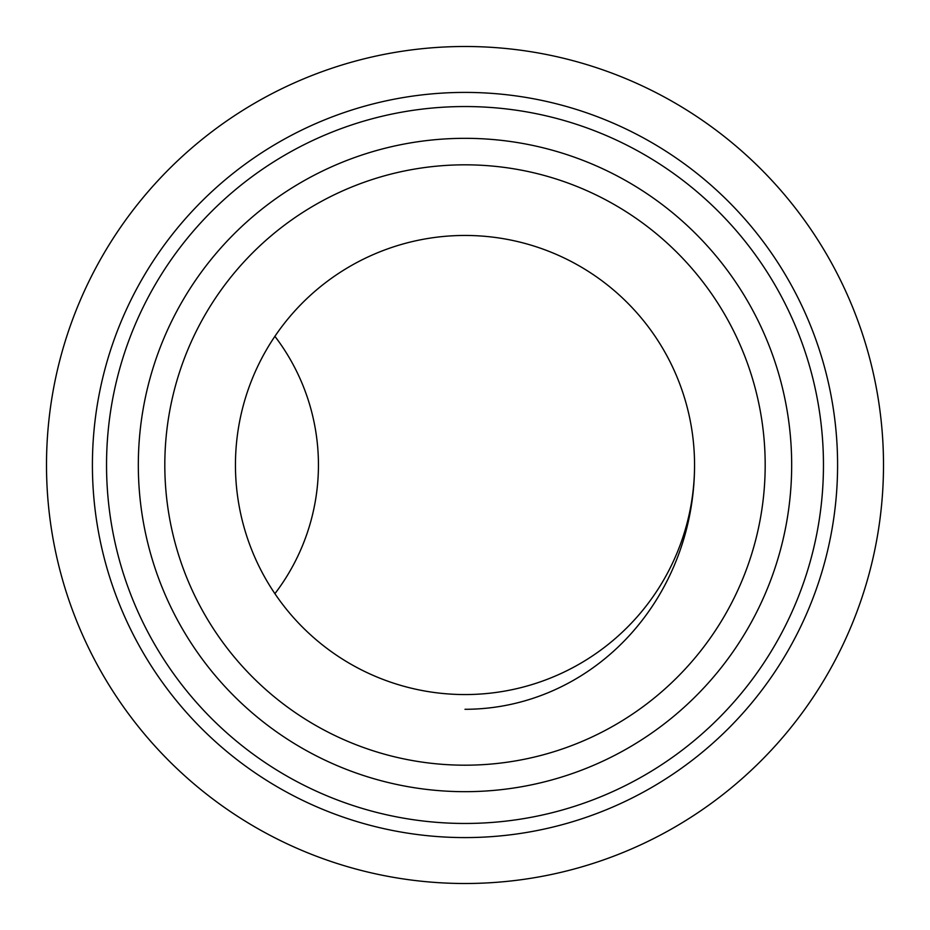 <?xml version="1.0" encoding="UTF-8"?>
<svg xmlns="http://www.w3.org/2000/svg" width="930" height="930" viewBox="0 0 930 930"><rect width="100%" height="100%" fill="white"/><g stroke="black" fill="none" stroke-linecap="round" stroke-linejoin="round"><path stroke-width="1.4" d="M465 92.407A372.593 372.593 0 0 1 787.675 651.291A372.593 372.593 0 0 1 142.325 651.291A372.593 372.593 0 0 1 465 92.407M465 106.543A358.457 358.457 0 0 1 775.434 644.234A358.457 358.457 0 0 1 154.566 644.234A358.457 358.457 0 0 1 465 106.543M465 138.326A326.674 326.674 0 0 1 747.906 628.343A326.674 326.674 0 0 1 182.094 628.343A326.674 326.674 0 0 1 465 138.326M465 765.192A300.192 300.192 0 0 0 724.97 314.91A300.192 300.192 0 0 0 205.03 314.91A300.192 300.192 0 0 0 465 765.192M465 694.559A229.559 229.559 0 0 0 663.799 350.226A229.559 229.559 0 0 0 266.201 350.226A229.559 229.559 0 0 0 465 694.559M694.559 465A244.288 229.559 -90 0 1 465 709.288M274.896 336.323A211.901 211.901 0 0 1 274.896 593.677A211.901 211.901 0 0 0 274.896 336.323M883.5 465A418.5 418.5 0 0 1 255.75 827.433A418.5 418.5 0 0 1 255.75 102.567A418.5 418.5 0 0 1 883.5 465"/></g></svg>
